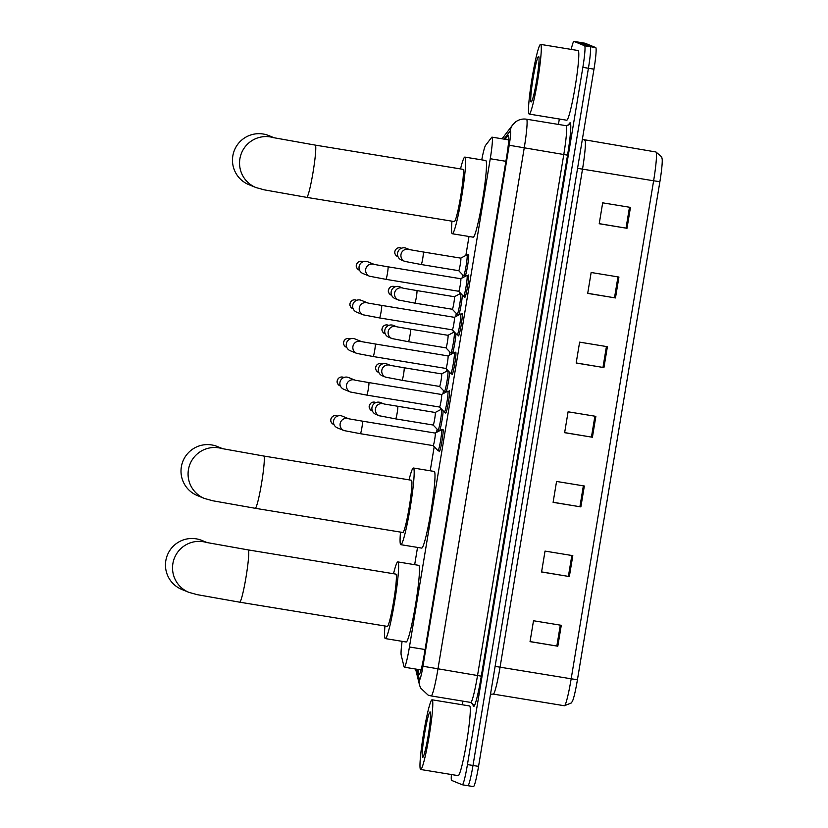 <?xml version="1.0" encoding="UTF-8"?>
<svg xmlns="http://www.w3.org/2000/svg" width="828" height="828" viewBox="0 0 828 828"><rect width="100%" height="100%" fill="white"/><g stroke="black" fill="none" stroke-linecap="round" stroke-linejoin="round"><path stroke-width="1.24" d="M439.213 430.964A11.302 0.942 99.3 0 1 439.088 430.291M445.599 392.379A11.302 0.942 99.3 0 1 445.474 391.706M451.984 353.794A11.302 0.942 99.3 0 1 451.871 353.121M458.381 315.199A11.302 0.942 99.3 0 1 458.257 314.536M464.767 276.614A11.302 0.942 99.3 0 1 464.643 275.941M468.068 255.045A11.302 0.942 99.3 0 1 468.503 254.393A11.302 0.942 99.3 0 1 468.524 254.403A11.302 0.942 99.3 0 1 467.799 264.515A11.302 0.942 99.3 0 1 465.119 276.428M468.058 275.631A11.302 0.942 99.3 0 1 468.503 274.989A11.302 0.942 99.3 0 1 467.592 286.405A11.302 0.942 99.3 0 1 464.85 297.293A11.302 0.942 99.3 0 1 464.829 297.283A11.302 0.942 99.3 0 1 464.632 296.538M461.672 314.226A11.302 0.942 99.3 0 1 462.107 313.584A11.302 0.942 99.3 0 1 461.196 324.99A11.302 0.942 99.3 0 1 458.453 335.878A11.302 0.942 99.3 0 1 458.246 335.123M442.504 429.98A11.302 0.942 99.3 0 1 442.949 429.339A11.302 0.942 99.3 0 1 442.97 429.349A11.302 0.942 99.3 0 1 442.038 440.744A11.302 0.942 99.3 0 1 439.295 451.643A11.302 0.942 99.3 0 1 439.275 451.633A11.302 0.942 99.3 0 1 439.078 450.887M448.9 391.396A11.302 0.942 99.3 0 1 449.335 390.754A11.302 0.942 99.3 0 1 448.424 402.16A11.302 0.942 99.3 0 1 445.681 413.048A11.302 0.942 99.3 0 1 445.474 412.303M455.286 352.811A11.302 0.942 99.3 0 1 455.721 352.169A11.302 0.942 99.3 0 1 455.742 352.169A11.302 0.942 99.3 0 1 454.81 363.575A11.302 0.942 99.3 0 1 452.067 374.463A11.302 0.942 99.3 0 1 452.047 374.463A11.302 0.942 99.3 0 1 451.86 373.718M402.097 641.327A21.186 1.77 -80.7 0 0 401.187 655.083L404.054 666.747A21.186 1.77 -80.7 0 0 404.292 667.182A21.186 1.77 -80.7 0 0 404.323 667.192A21.186 1.77 -80.7 0 0 409.436 646.978L490.259 158.738A21.186 1.77 -80.7 0 0 492.008 137.148A21.186 1.77 -80.7 0 0 491.697 137.355L485.581 145.345A21.186 1.77 -80.7 0 0 481.751 159.876M469 236.487L465.864 255.448M462.655 274.834L462.127 278.001M459.747 292.387L459.478 294.033M456.269 313.419L455.742 316.586M453.361 330.972L453.092 332.618M449.883 352.003L449.356 355.171M446.975 369.567L446.706 371.203M443.497 390.588L442.97 393.755M440.589 408.152L440.31 409.788M437.101 429.173L436.584 432.351M434.193 446.737L430.218 470.79M417.529 547.422L414.673 564.675M443.156 410.843A11.302 0.942 99.3 0 1 441.697 422.135A11.302 0.942 99.3 0 1 439.564 430.777M449.552 372.258A11.302 0.942 99.3 0 1 448.093 383.55A11.302 0.942 99.3 0 1 445.95 392.193M455.938 333.674A11.302 0.942 99.3 0 1 454.479 344.965A11.302 0.942 99.3 0 1 452.336 353.608M462.324 295.089A11.302 0.942 99.3 0 1 460.865 306.381A11.302 0.942 99.3 0 1 458.733 315.013M417.809 669.407L418.916 673.92A21.186 1.77 -80.7 0 0 419.154 674.365A21.186 1.77 -80.7 0 0 419.185 674.365A21.186 1.77 -80.7 0 0 424.298 654.151L506.622 156.844A21.186 1.77 -80.7 0 0 508.371 135.254A21.186 1.77 -80.7 0 0 508.061 135.461L505.121 139.301M571.206 49.411A21.186 1.77 99.3 0 1 573.949 41.4L584.64 45.768A21.186 1.77 99.3 0 1 582.86 67.347L467.437 764.565A21.186 1.77 99.3 0 1 462.324 784.778A21.186 1.77 99.3 0 1 462.293 784.768L451.633 780.411A21.186 1.77 99.3 0 1 451.405 774.532M579.465 42.311A21.186 1.77 99.3 0 1 579.496 42.311L573.949 41.4A21.186 1.77 99.3 0 1 573.98 41.41L579.528 42.321L590.188 46.678A21.186 1.77 99.3 0 1 588.418 68.258L472.995 765.476A21.186 1.77 99.3 0 1 467.882 785.689A21.186 1.77 99.3 0 1 467.851 785.679A21.186 1.77 99.3 0 1 467.851 785.679A21.186 1.77 99.3 0 0 472.995 765.476L588.418 68.258A21.186 1.77 99.3 0 0 590.188 46.678L579.528 42.321A21.186 1.77 99.3 0 0 579.496 42.311A21.186 1.77 99.3 0 1 579.528 42.321L585.085 43.232L595.746 47.589A21.186 1.77 99.3 0 1 593.976 69.169L478.553 766.386A21.186 1.77 99.3 0 1 473.44 786.6A21.186 1.77 99.3 0 1 473.409 786.59M462.366 704.773L462.955 701.15M558.434 124.428L559.335 119.015M630.46 207.393L602.68 202.839L599.224 223.736L627.003 228.29L630.46 207.393M599.244 223.643L627.003 228.29M618.93 277.049L591.151 272.495L587.694 293.391L615.473 297.945L618.93 277.049M587.714 293.298L615.473 297.945M607.4 346.694L579.621 342.14L576.164 363.037L603.943 367.591L607.4 346.694M576.174 362.943L603.943 367.591M561.28 625.306L533.501 620.752L530.044 641.648L557.813 646.202L561.28 625.306M530.055 641.555L557.813 646.202M572.81 555.65L545.031 551.096L541.574 571.993L569.343 576.547L572.81 555.65M541.584 571.9L569.343 576.547M584.34 486.005L556.561 481.451L553.104 502.348L580.873 506.891L584.34 486.005M553.114 502.254L580.873 506.891M595.87 416.349L568.091 411.795L564.634 432.692L592.413 437.246L595.87 416.349M564.644 432.599L592.413 437.246M659.885 181.715L653.623 180.783A28.245 2.36 -80.7 0 0 655.952 151.99L661.686 156.875L662.183 159.162A23.163 1.935 99.3 0 1 659.885 181.715L577.437 679.726A23.163 1.935 99.3 0 1 572.562 700.943L571.361 702.951L564.365 705.746A28.245 2.36 -80.7 0 0 571.175 678.794L577.437 679.726M579.496 42.311L585.054 43.222A21.186 1.77 99.3 0 1 585.054 43.222A21.186 1.77 99.3 0 1 585.085 43.232M432.154 699.826A35.304 2.95 99.3 0 1 429.246 735.471A35.304 2.95 99.3 0 1 420.676 769.491A35.304 2.95 99.3 0 1 420.624 769.481A35.304 2.95 99.3 0 1 423.522 733.846A35.304 2.95 99.3 0 1 432.102 699.815A35.304 2.95 99.3 0 1 432.154 699.826M469.538 705.953A35.304 2.95 99.3 0 1 469.59 705.963A35.304 2.95 99.3 0 1 469.652 705.973A35.304 2.95 99.3 0 1 466.744 741.609A35.304 2.95 99.3 0 1 458.174 775.639L420.676 769.491M422.632 757.361A23.018 1.925 99.3 0 1 424.557 733.908A23.018 1.925 99.3 0 1 430.146 711.945A23.018 1.925 99.3 0 1 430.26 712.049A23.018 1.925 99.3 0 1 428.293 734.964A23.018 1.925 99.3 0 1 422.839 757.32A23.018 1.925 99.3 0 1 422.632 757.361M207.279 542.661L201.877 540.446A26.475 26.382 112.2 0 0 165.817 560.691A26.475 26.382 112.2 0 0 181.839 589.464L188.908 592.362A26.475 26.382 -67.8 0 1 172.886 563.578A26.475 26.382 -67.8 0 1 206.617 542.506M387.256 626.361A26.475 2.215 -80.7 0 0 387.297 626.382A26.475 2.215 -80.7 0 0 393.724 600.859A26.475 2.215 -80.7 0 0 395.908 574.125A26.475 2.215 -80.7 0 0 395.867 574.115A26.475 2.215 -80.7 0 0 395.825 574.115M393.517 573.732A38.833 3.25 99.3 0 1 397.864 561.922A38.833 3.25 99.3 0 1 397.926 561.943A38.833 3.25 99.3 0 1 394.728 601.138A38.833 3.25 99.3 0 1 385.299 638.574A38.833 3.25 99.3 0 1 385.237 638.554A38.833 3.25 99.3 0 1 384.948 625.989M418.626 565.327A38.833 3.25 99.3 0 1 418.699 565.338A38.833 3.25 99.3 0 1 418.751 565.348A38.833 3.25 99.3 0 1 415.563 604.554A38.833 3.25 99.3 0 1 406.134 641.99L385.299 638.574M222.825 448.766L217.422 446.551A26.475 26.382 112.2 0 0 181.363 466.795A26.475 26.382 112.2 0 0 197.385 495.579L204.454 498.466A26.475 26.382 -67.8 0 1 188.432 469.693A26.475 26.382 -67.8 0 1 222.163 448.621M402.801 532.476A26.475 2.215 -80.7 0 0 402.843 532.487A26.475 2.215 -80.7 0 0 409.27 506.964A26.475 2.215 -80.7 0 0 411.444 480.24A26.475 2.215 -80.7 0 0 411.402 480.23A26.475 2.215 -80.7 0 0 411.361 480.219M409.063 479.836A38.833 3.25 99.3 0 1 413.41 468.027A38.833 3.25 99.3 0 1 413.462 468.048A38.833 3.25 99.3 0 1 410.274 507.253A38.833 3.25 99.3 0 1 400.845 544.679A38.833 3.25 99.3 0 1 400.783 544.669A38.833 3.25 99.3 0 1 400.493 532.104M434.172 471.442A38.833 3.25 99.3 0 1 434.234 471.442A38.833 3.25 99.3 0 1 434.296 471.463A38.833 3.25 99.3 0 1 431.098 510.669A38.833 3.25 99.3 0 1 421.669 548.095L400.845 544.679M274.296 137.841L268.893 135.626A26.475 26.382 112.2 0 0 232.834 155.871A26.475 26.382 112.2 0 0 248.855 184.654L255.924 187.542A26.475 26.382 -67.8 0 1 239.903 158.759A26.475 26.382 -67.8 0 1 273.633 137.696M454.272 221.552A26.475 2.215 -80.7 0 0 454.313 221.562A26.475 2.215 -80.7 0 0 460.741 196.039A26.475 2.215 -80.7 0 0 462.924 169.316A26.475 2.215 -80.7 0 0 462.883 169.305A26.475 2.215 -80.7 0 0 462.842 169.295M460.534 168.912A38.833 3.25 99.3 0 1 464.881 157.103A38.833 3.25 99.3 0 1 464.943 157.123A38.833 3.25 99.3 0 1 461.745 196.329A38.833 3.25 99.3 0 1 452.316 233.755A38.833 3.25 99.3 0 1 452.254 233.744A38.833 3.25 99.3 0 1 451.964 221.179M485.643 160.518A38.833 3.25 99.3 0 1 485.715 160.518A38.833 3.25 99.3 0 1 485.767 160.539A38.833 3.25 99.3 0 1 482.579 199.734A38.833 3.25 99.3 0 1 473.15 237.17L452.316 233.755M362.436 421.152L435.207 433.075A6.355 0.528 99.3 0 1 435.217 433.085A6.355 0.528 99.3 0 1 435.207 433.075A6.355 0.528 99.3 0 1 434.69 439.502A6.355 0.528 99.3 0 1 433.147 445.619A6.355 0.528 99.3 0 1 433.137 445.619L360.377 433.696A6.355 0.528 99.3 0 1 360.366 433.696A6.355 0.528 99.3 0 0 361.971 427.238A6.355 0.528 99.3 0 0 362.447 421.152A6.355 0.528 99.3 0 1 362.447 421.152L348.795 418.802M435.186 433.075L441.386 429.825A10.588 0.89 99.3 0 1 441.448 429.804A10.588 0.89 99.3 0 1 441.459 429.815A10.588 0.89 99.3 0 1 440.589 440.506A10.588 0.89 99.3 0 1 438.022 450.711A10.588 0.89 99.3 0 1 438.002 450.711A10.588 0.89 99.3 0 1 437.971 450.68A10.588 0.89 99.3 0 1 437.94 450.639M344.22 430.663A6.355 6.334 -67.8 0 1 343.993 430.57L337.4 427.879A6.355 6.334 -67.8 0 1 340.846 415.728A6.355 6.334 -67.8 0 1 342.212 416.111L348.443 418.657M368.822 382.567L441.593 394.49A6.355 0.528 99.3 0 1 441.603 394.501A6.355 0.528 99.3 0 1 441.593 394.49A6.355 0.528 99.3 0 1 441.076 400.907A6.355 0.528 99.3 0 1 439.533 407.034A6.355 0.528 99.3 0 1 439.523 407.034L366.763 395.111A6.355 0.528 99.3 0 1 366.752 395.101A6.355 0.528 99.3 0 0 368.367 388.653A6.355 0.528 99.3 0 0 368.833 382.567A6.355 0.528 99.3 0 1 368.833 382.567L355.191 380.218M441.572 394.49L447.772 391.23A10.588 0.89 99.3 0 1 447.834 391.22A10.588 0.89 99.3 0 1 446.975 401.922A10.588 0.89 99.3 0 1 444.408 412.127A10.588 0.89 99.3 0 1 444.388 412.127A10.588 0.89 99.3 0 1 444.357 412.096A10.588 0.89 99.3 0 1 444.325 412.054M350.617 392.079A6.355 6.334 -67.8 0 1 350.379 391.986L343.796 389.295A6.355 6.334 -67.8 0 1 347.232 377.144A6.355 6.334 -67.8 0 1 348.598 377.527L354.829 380.073M447.834 391.22A10.588 0.89 99.3 0 1 447.844 391.23L449.542 391.499M445.909 368.45L450.742 373.511A10.588 0.89 99.3 0 0 450.774 373.531A10.588 0.89 99.3 0 1 450.774 373.531A10.588 0.89 99.3 0 0 453.361 363.326A10.588 0.89 99.3 0 0 454.241 352.645A10.588 0.89 99.3 0 0 454.22 352.635A10.588 0.89 99.3 0 0 454.158 352.645L447.969 355.905A6.355 0.528 99.3 0 1 447.979 355.905A6.355 0.528 99.3 0 1 447.472 362.322A6.355 0.528 99.3 0 1 445.93 368.45A6.355 0.528 99.3 0 1 445.919 368.45L373.149 356.526A6.355 0.528 99.3 0 1 373.149 356.516A6.355 0.528 99.3 0 0 374.753 350.058A6.355 0.528 99.3 0 0 375.219 343.982A6.355 0.528 99.3 0 0 375.208 343.982L361.577 341.633M357.003 353.484A6.355 6.334 -67.8 0 1 356.764 353.401L350.182 350.71A6.355 6.334 -67.8 0 1 353.618 338.559A6.355 6.334 -67.8 0 1 354.984 338.942L361.215 341.488M447.979 355.905A6.355 0.528 99.3 0 1 447.989 355.905L375.208 343.982M381.594 305.387L454.365 317.321A6.355 0.528 99.3 0 1 454.375 317.321A6.355 0.528 99.3 0 1 454.365 317.321A6.355 0.528 99.3 0 1 453.858 323.738A6.355 0.528 99.3 0 1 452.316 329.865A6.355 0.528 99.3 0 1 452.305 329.854L379.545 317.931A6.355 0.528 99.3 0 1 379.534 317.931A6.355 0.528 99.3 0 0 381.139 311.473A6.355 0.528 99.3 0 0 381.604 305.397A6.355 0.528 99.3 0 1 381.604 305.397L367.963 303.048M454.355 317.321L460.554 314.06A10.588 0.89 99.3 0 1 460.606 314.05A10.588 0.89 99.3 0 1 459.757 324.742A10.588 0.89 99.3 0 1 457.18 334.957A10.588 0.89 99.3 0 1 457.17 334.947A10.588 0.89 99.3 0 1 457.128 334.926A10.588 0.89 99.3 0 1 457.097 334.874M363.389 314.899A6.355 6.334 -67.8 0 1 363.15 314.816L356.568 312.115A6.355 6.334 -67.8 0 1 360.014 299.964A6.355 6.334 -67.8 0 1 361.381 300.357L367.611 302.903M460.606 314.05A10.588 0.89 99.3 0 1 460.627 314.05L462.324 314.329M458.681 291.27L463.514 296.341A10.588 0.89 99.3 0 0 463.556 296.362A10.588 0.89 99.3 0 1 463.556 296.362A10.588 0.89 99.3 0 0 466.143 286.157A10.588 0.89 99.3 0 0 467.013 275.465A10.588 0.89 99.3 0 1 467.013 275.465A10.588 0.89 99.3 0 0 466.94 275.476L460.741 278.726A6.355 0.528 99.3 0 1 460.761 278.736A6.355 0.528 99.3 0 1 460.244 285.153A6.355 0.528 99.3 0 1 458.702 291.27A6.355 0.528 99.3 0 1 458.691 291.27L385.931 279.346A6.355 0.528 99.3 0 1 385.92 279.346M369.774 276.314A6.355 6.334 -67.8 0 1 369.547 276.221L362.954 273.53A6.355 6.334 -67.8 0 1 366.4 261.379A6.355 6.334 -67.8 0 1 367.767 261.762L373.997 264.308M460.761 278.736L387.98 266.802A6.355 0.528 99.3 0 1 387.525 272.888A6.355 0.528 99.3 0 1 385.931 279.346L369.547 276.221A6.355 6.334 -67.8 0 1 365.779 268.924A6.355 6.334 -67.8 0 1 373.863 264.287M384.078 403.992L435.207 412.489A6.355 0.528 99.3 0 1 435.217 412.489A6.355 0.528 99.3 0 1 435.207 412.489A6.355 0.528 99.3 0 1 434.7 418.906A6.355 0.528 99.3 0 1 433.158 425.023A6.355 0.528 99.3 0 1 433.147 425.023L395.66 418.885A6.355 0.528 99.3 0 1 395.649 418.875M379.503 415.853A6.355 6.334 -67.8 0 1 379.276 415.759L375.871 414.373A6.355 6.334 -67.8 0 1 379.317 402.211A6.355 6.334 -67.8 0 1 380.683 402.605L383.726 403.847M435.197 412.479L441.396 409.229A10.588 0.89 99.3 0 1 441.448 409.218A10.588 0.89 99.3 0 1 441.469 409.218A10.588 0.89 99.3 0 1 440.599 419.91A10.588 0.89 99.3 0 1 438.022 430.115A10.588 0.89 99.3 0 1 438.012 430.115A10.588 0.89 99.3 0 1 437.971 430.084A10.588 0.89 99.3 0 1 437.94 430.042M390.474 365.407L404.105 367.756A6.355 0.528 99.3 0 1 404.116 367.756L441.603 373.894A6.355 0.528 99.3 0 1 441.603 373.894A6.355 0.528 99.3 0 1 441.614 373.904A6.355 0.528 99.3 0 1 441.086 380.311A6.355 0.528 99.3 0 1 439.544 386.438A6.355 0.528 99.3 0 1 439.533 386.438L444.367 391.499A10.588 0.89 99.3 0 1 444.325 391.458M385.9 377.257A6.355 6.334 -67.8 0 1 385.662 377.175L382.257 375.777A6.355 6.334 -67.8 0 1 385.703 363.627A6.355 6.334 -67.8 0 1 387.069 364.02L390.112 365.262M441.583 373.894L447.782 370.633A10.588 0.89 99.3 0 1 447.844 370.623A10.588 0.89 99.3 0 1 446.985 381.325A10.588 0.89 99.3 0 1 444.419 391.53A10.588 0.89 99.3 0 1 444.398 391.53A10.588 0.89 99.3 0 1 444.367 391.499M410.491 329.161L447.989 335.309A6.355 0.528 99.3 0 1 448 335.309A6.355 0.528 99.3 0 1 447.989 335.309A6.355 0.528 99.3 0 1 447.472 341.726A6.355 0.528 99.3 0 1 445.93 347.853A6.355 0.528 99.3 0 1 445.919 347.853L408.432 341.705A6.355 0.528 99.3 0 1 408.421 341.705A6.355 0.528 99.3 0 0 410.036 335.247A6.355 0.528 99.3 0 0 410.502 329.171A6.355 0.528 99.3 0 1 410.502 329.171L396.86 326.822M392.286 338.673A6.355 6.334 -67.8 0 1 392.048 338.58L388.653 337.193A6.355 6.334 -67.8 0 1 392.089 325.042A6.355 6.334 -67.8 0 1 393.455 325.425L396.498 326.677M447.969 335.309L454.168 332.049A10.588 0.89 99.3 0 1 454.23 332.038A10.588 0.89 99.3 0 1 454.241 332.049A10.588 0.89 99.3 0 1 453.371 342.74A10.588 0.89 99.3 0 1 450.805 352.945A10.588 0.89 99.3 0 1 450.784 352.935A10.588 0.89 99.3 0 1 450.753 352.914A10.588 0.89 99.3 0 1 450.722 352.873M416.877 290.576L454.375 296.724A6.355 0.528 99.3 0 1 454.386 296.724A6.355 0.528 99.3 0 1 454.375 296.724A6.355 0.528 99.3 0 1 453.858 303.141A6.355 0.528 99.3 0 1 452.316 309.268A6.355 0.528 99.3 0 1 452.305 309.258L414.828 303.12A6.355 0.528 99.3 0 1 414.818 303.12A6.355 0.528 99.3 0 0 416.422 296.662A6.355 0.528 99.3 0 0 416.888 290.576A6.355 0.528 99.3 0 1 416.888 290.576L403.246 288.227M398.672 300.088A6.355 6.334 -67.8 0 1 398.434 299.995L395.039 298.608A6.355 6.334 -67.8 0 1 398.475 286.457A6.355 6.334 -67.8 0 1 399.841 286.84L402.884 288.082M454.355 296.724L460.554 293.464A10.588 0.89 99.3 0 1 460.616 293.454A10.588 0.89 99.3 0 1 459.757 304.145A10.588 0.89 99.3 0 1 457.191 314.361A10.588 0.89 99.3 0 1 457.17 314.35A10.588 0.89 99.3 0 1 457.139 314.329A10.588 0.89 99.3 0 1 457.108 314.278M463.525 275.745A10.588 0.89 99.3 0 0 463.566 275.765A10.588 0.89 99.3 0 1 463.566 275.765A10.588 0.89 99.3 0 0 466.154 265.56A10.588 0.89 99.3 0 0 467.023 254.869A10.588 0.89 99.3 0 0 467.002 254.869A10.588 0.89 99.3 0 0 466.951 254.879L460.751 258.129A6.355 0.528 99.3 0 1 460.761 258.139A6.355 0.528 99.3 0 1 460.254 264.556A6.355 0.528 99.3 0 1 458.712 270.684A6.355 0.528 99.3 0 1 458.702 270.673L463.525 275.745A10.588 0.89 99.3 0 1 463.494 275.693M405.058 261.503A6.355 6.334 -67.8 0 1 404.83 261.41L401.425 260.023A6.355 6.334 -67.8 0 1 404.871 247.872A6.355 6.334 -67.8 0 1 406.237 248.255L409.28 249.497M460.761 258.139A6.355 0.528 99.3 0 1 460.772 258.139L423.263 251.991A6.355 0.528 99.3 0 1 422.808 258.077A6.355 0.528 99.3 0 1 421.214 264.536A6.355 0.528 99.3 0 1 421.204 264.525L404.83 261.41A6.355 6.334 -67.8 0 1 408.266 249.259A6.355 6.334 -67.8 0 1 409.146 249.466M540.653 44.412A35.304 2.95 99.3 0 1 537.755 80.047A35.304 2.95 99.3 0 1 529.185 114.078A35.304 2.95 99.3 0 1 529.123 114.057A35.304 2.95 99.3 0 1 532.031 78.422A35.304 2.95 99.3 0 1 540.601 44.391A35.304 2.95 99.3 0 1 540.653 44.412M578.037 50.539A35.304 2.95 99.3 0 1 578.099 50.539A35.304 2.95 99.3 0 1 578.151 50.549A35.304 2.95 99.3 0 1 575.253 86.195A35.304 2.95 99.3 0 1 566.683 120.215L529.185 114.078M531.131 101.937A23.018 1.925 99.3 0 1 533.066 78.484A23.018 1.925 99.3 0 1 538.655 56.532A23.018 1.925 99.3 0 1 538.759 56.625A23.018 1.925 99.3 0 1 536.792 79.54A23.018 1.925 99.3 0 1 531.338 101.896A23.018 1.925 99.3 0 1 531.131 101.937M425.064 649.535L409.436 646.978M505.887 161.305L490.259 158.738M416.867 669.252L419.361 679.426A14.117 1.18 -80.7 0 0 419.527 679.726A14.117 1.18 -80.7 0 0 422.953 666.25L509.199 145.252A14.117 1.18 -80.7 0 0 510.39 130.865A14.117 1.18 -80.7 0 0 510.162 131L503.952 139.104M526.494 119.201A28.245 2.36 99.3 0 1 526.536 119.201A28.245 2.36 99.3 0 1 526.577 119.211A28.245 2.36 99.3 0 1 524.217 147.995L437.96 668.983A28.245 2.36 99.3 0 1 431.15 695.944A28.245 2.36 99.3 0 1 431.109 695.924L470.728 702.423A28.245 2.36 -80.7 0 0 477.539 675.472L563.796 154.474A28.245 2.36 -80.7 0 0 566.166 125.701A28.245 2.36 -80.7 0 0 566.114 125.69A28.245 2.36 -80.7 0 0 566.073 125.68L569.022 124.655A3.529 3.478 -142.6 0 0 569.695 123.082A31.774 2.66 99.3 0 1 567.542 155.157L481.296 676.155L422.953 666.25M566.114 125.69L526.536 119.201C522.561 118.611 518.949 119.501 515.699 121.851L512.832 124.697A14.117 13.9 37.4 0 0 510.162 131M481.296 676.155A31.774 2.66 99.3 0 1 473.585 706.47A31.774 2.66 99.3 0 1 473.223 705.808L472.653 703.49M470.687 702.413A28.245 2.36 -80.7 0 0 470.728 702.423L473.181 704.4A3.529 3.457 -13.8 0 1 473.223 705.808M567.832 125.504L569.695 123.082M467.437 764.565L478.553 766.386M582.86 67.347L593.976 69.169M584.64 45.768L595.746 47.589M509.199 145.252L567.542 155.157M502.586 138.079A14.117 13.9 37.4 0 0 502.068 138.793L512.832 124.697M419.361 679.426A14.117 13.807 166.2 0 0 419.537 685.077L415.604 669.045M419.589 674.033L418.916 673.92M508.599 135.554L508.061 135.461M577.551 168.363L582.519 169.129L500.071 667.14A28.245 2.36 99.3 0 1 493.26 694.092A28.245 2.36 99.3 0 1 493.219 694.081M584.796 140.336A28.245 2.36 99.3 0 1 584.847 140.336A28.245 2.36 99.3 0 1 584.889 140.356A28.245 2.36 99.3 0 1 582.519 169.129L653.623 180.783L571.175 678.794L495.103 666.374M564.323 705.735A28.245 2.36 -80.7 0 0 564.365 705.746L493.26 694.092L490.497 694.216M594.897 416.194L591.44 437.08M583.367 485.839L579.91 506.736M571.837 555.495L568.381 576.381M560.308 625.14L556.84 646.037M606.427 346.539L602.97 367.435M617.957 276.883L614.5 297.78M629.487 207.238L626.03 228.124M387.297 626.382L239.675 602.184A26.475 2.215 -80.7 0 0 239.675 602.184A26.475 2.215 -80.7 0 0 246.061 576.909A26.475 2.215 -80.7 0 0 248.276 549.927A26.475 2.215 -80.7 0 0 248.234 549.916L206.296 542.433M255.179 508.278A26.475 2.215 -80.7 0 0 255.21 508.288A26.475 2.215 -80.7 0 0 261.607 483.024A26.475 2.215 -80.7 0 0 263.821 456.042A26.475 2.215 -80.7 0 0 263.78 456.031L221.842 448.548M454.313 221.562L306.691 197.364A26.475 2.215 -80.7 0 0 306.691 197.364A26.475 2.215 -80.7 0 0 313.077 172.1A26.475 2.215 -80.7 0 0 315.292 145.117A26.475 2.215 -80.7 0 0 315.251 145.107L273.312 137.624M337.089 415.925C333.994 414.994 331.914 416.163 330.827 419.423C330.269 421.017 331.2 422.684 333.622 424.422A4.585 4.575 -67.8 0 1 330.838 419.434L330.838 419.434A4.585 4.575 -67.8 0 1 337.089 415.925L337.493 416.091M360.377 433.696L343.993 430.57A6.355 6.334 -67.8 0 1 340.225 423.274A6.355 6.334 -67.8 0 1 348.319 418.626M337.234 380.839L337.213 380.839C336.654 382.432 337.586 384.099 340.008 385.838A4.585 4.575 -67.8 0 1 337.224 380.849L337.224 380.849A4.585 4.575 -67.8 0 1 343.475 377.34L343.879 377.506M366.763 395.111L350.379 391.986A6.355 6.334 -67.8 0 1 346.611 384.689A6.355 6.334 -67.8 0 1 354.705 380.042M343.62 342.243L343.599 342.254C343.051 343.848 343.972 345.514 346.394 347.253A4.585 4.575 -67.8 0 1 343.62 342.264L343.62 342.264A4.585 4.575 -67.8 0 1 349.871 338.755L350.265 338.921M373.149 356.526L356.764 353.401A6.355 6.334 -67.8 0 1 352.997 346.104A6.355 6.334 -67.8 0 1 361.091 341.457M356.257 300.171C353.163 299.229 351.072 300.398 349.985 303.669C349.437 305.263 350.368 306.919 352.78 308.668A4.585 4.575 -67.8 0 1 350.006 303.679L350.006 303.679A4.585 4.575 -67.8 0 1 356.257 300.171L356.651 300.326M379.545 317.931L363.15 314.816A6.355 6.334 -67.8 0 1 359.383 307.509A6.355 6.334 -67.8 0 1 367.477 302.872M362.643 261.576C359.549 260.644 357.468 261.814 356.382 265.074C355.823 266.668 356.754 268.334 359.166 270.073A4.585 4.575 -67.8 0 1 356.392 265.084L356.392 265.084A4.585 4.575 -67.8 0 1 362.643 261.576L363.047 261.741M387.98 266.802A6.355 0.528 99.3 0 1 387.99 266.813L374.349 264.463M375.56 402.418C372.465 401.476 370.375 402.646 369.298 405.917C368.739 407.511 369.671 409.177 372.082 410.916A4.585 4.575 -67.8 0 1 369.309 405.927L369.309 405.927A4.585 4.575 -67.8 0 1 375.56 402.418L375.964 402.584M397.719 406.341A6.355 0.528 99.3 0 1 397.73 406.341A6.355 0.528 99.3 0 1 397.254 412.427A6.355 0.528 99.3 0 1 395.66 418.885L379.276 415.759A6.355 6.334 -67.8 0 1 382.712 403.609A6.355 6.334 -67.8 0 1 383.602 403.816M381.946 363.834C378.851 362.892 376.771 364.061 375.684 367.332C375.125 368.915 376.057 370.582 378.479 372.331A4.585 4.575 -67.8 0 1 375.695 367.342L375.695 367.342A4.585 4.575 -67.8 0 1 381.946 363.834L382.35 363.989M404.116 367.756A6.355 0.528 99.3 0 1 403.64 373.832A6.355 0.528 99.3 0 1 402.046 380.29L385.662 377.175A6.355 6.334 -67.8 0 1 389.098 365.024A6.355 6.334 -67.8 0 1 389.988 365.231M402.046 380.29A6.355 0.528 99.3 0 1 402.035 380.29L439.544 386.438M388.332 325.238C385.248 324.307 383.157 325.476 382.07 328.737L382.07 328.737C381.511 330.331 382.443 331.997 384.865 333.736A4.585 4.575 -67.8 0 1 382.081 328.747A4.585 4.575 -67.8 0 1 388.332 325.238L388.736 325.404M408.432 341.705L392.048 338.58A6.355 6.334 -67.8 0 1 395.494 326.429A6.355 6.334 -67.8 0 1 396.374 326.646M394.718 286.654C391.634 285.722 389.543 286.892 388.456 290.152C387.897 291.746 388.829 293.412 391.251 295.151A4.585 4.575 -67.8 0 1 388.477 290.162L388.477 290.162A4.585 4.575 -67.8 0 1 394.718 286.654L395.122 286.819M414.828 303.12L398.434 299.995A6.355 6.334 -67.8 0 1 401.88 287.844A6.355 6.334 -67.8 0 1 402.76 288.051M401.114 248.069C398.02 247.137 395.929 248.296 394.842 251.567C394.294 253.161 395.225 254.827 397.637 256.566A4.585 4.575 -67.8 0 1 394.863 251.577L394.863 251.577A4.585 4.575 -67.8 0 1 401.114 248.069L401.508 248.234M423.263 251.991A6.355 0.528 99.3 0 1 423.274 251.991L409.632 249.642M421.038 669.935L404.323 667.192M508.713 139.891L492.008 137.148M419.537 685.077L420.572 687.975L428.066 695.065L431.15 695.944M462.324 784.778L473.44 786.6M582.343 139.404L655.952 151.99M432.102 699.815L469.59 705.963M239.675 602.184L197.209 594.659L188.908 592.362M397.864 561.922L418.699 565.338M395.867 574.115L248.234 549.916M402.843 532.487L255.21 508.288L212.755 500.764L204.454 498.466M413.41 468.027L434.234 471.442M411.402 480.23L263.78 456.031M306.691 197.364L264.225 189.84L255.924 187.542M464.881 157.103L485.715 160.518M462.883 169.305L315.251 145.107M438.022 450.711L439.73 450.991M433.137 445.619L437.971 450.68M441.448 429.804L443.156 430.094M444.408 412.127L446.116 412.406M439.523 407.034L444.357 412.096M343.475 377.34C340.391 376.409 338.3 377.568 337.213 380.839M450.794 373.542L452.512 373.821M454.22 352.635L455.938 352.914M349.871 338.755C346.777 337.824 344.686 338.983 343.599 342.254M457.18 334.957L458.898 335.236M452.295 329.854L457.128 334.926M463.566 296.362L465.284 296.652M466.992 275.465L468.71 275.745M438.022 430.115L439.74 430.394M433.137 425.023L437.971 430.084M444.419 391.53L446.126 391.81M450.805 352.945L452.512 353.225M445.919 347.853L450.753 352.914M457.191 314.361L458.898 314.64M452.305 309.258L457.139 314.329M458.712 270.684L421.214 264.536M463.576 275.765L465.295 276.055M467.002 254.869L468.72 255.148M540.601 44.391L578.099 50.539"/></g></svg>
